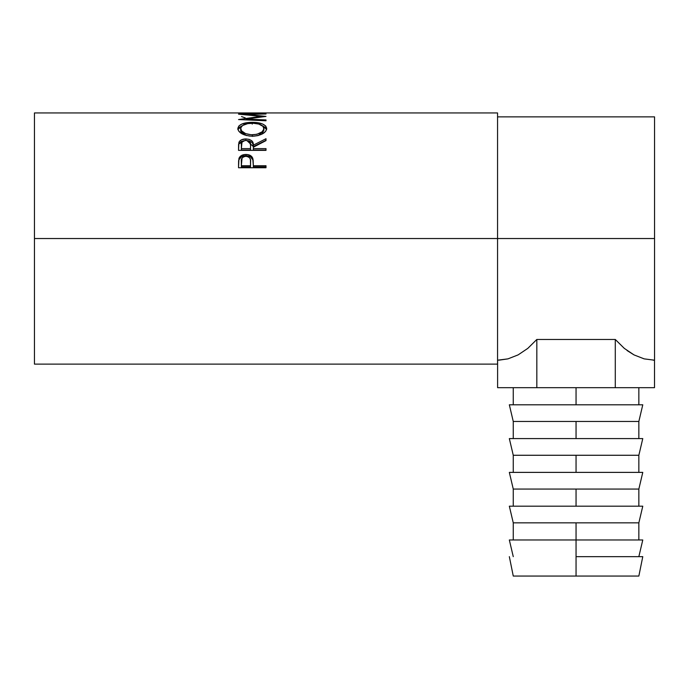 <?xml version="1.0" encoding="UTF-8"?>
<svg xmlns="http://www.w3.org/2000/svg" width="689" height="689" viewBox="0 0 689 689"><rect width="100%" height="100%" fill="white"/><g stroke="black" fill="none" stroke-linecap="round" stroke-linejoin="round"><path stroke-width="1.03" d="M576.056 556.652L576.056 576.056L638.849 576.056L576.056 576.056L576.056 539.978L576.056 556.652L642.777 556.652L576.056 556.652M642.777 539.978L576.056 539.978L576.056 522.856L576.056 539.978L642.777 539.978L638.849 556.652M642.777 506.182L576.056 506.182L642.777 506.182L638.849 522.856L576.056 522.856L638.849 522.856L638.849 539.978M576.056 506.182L576.056 489.061L576.056 506.182L509.335 506.182L576.056 506.182M642.777 472.387L576.056 472.387L642.777 472.387L638.849 489.061L576.056 489.061L638.849 489.061L638.849 506.182M576.056 472.387L576.056 455.265L576.056 472.387L509.335 472.387L576.056 472.387M642.777 438.592L576.056 438.592L642.777 438.592L638.849 455.265L576.056 455.265L638.849 455.265L638.849 472.387M576.056 438.592L576.056 421.47L576.056 438.592L509.335 438.592L576.056 438.592M642.777 404.796L576.056 404.796L642.777 404.796L638.849 421.47L576.056 421.47L638.849 421.47L638.849 438.592M576.056 404.796L576.056 387.674L576.056 404.796L509.335 404.796L576.056 404.796M34.45 112.944L34.45 238.532L497.561 238.532L497.561 112.944L34.45 112.944L34.45 364.119L497.561 364.119L497.561 238.532L654.55 238.532L654.55 116.872L654.55 238.532L34.45 238.532L34.45 364.119M266.006 167.737L238.532 167.737L238.945 158.436C240.005 155.843 242.321 154.517 245.904 154.457C249.564 154.508 251.89 155.886 252.872 158.608L252.872 159.857L250.417 156.816L245.904 155.774L245.904 154.457L245.904 155.774L241.469 156.782L238.945 159.693L238.945 158.436L238.532 164.533L238.945 159.693C240.005 157.126 242.321 155.826 245.904 155.774C249.582 155.826 251.907 157.187 252.872 159.857L253.328 165.722L266.006 165.722L266.006 167.737L238.532 167.737L238.601 160.813L239.324 157.583L241.469 155.481L245.31 154.474L248.29 154.698L251.993 156.894L253.139 159.926L253.328 165.722L266.006 165.722L266.006 167.737L266.006 166.859L253.328 166.859L266.006 166.859M246.877 140.53L253.328 146.628L253.328 145.164L266.006 138.722L266.006 140.608L253.328 147.231L253.328 148.617L266.006 148.617L266.006 150.357L238.532 150.357L238.592 144.432L239.264 141.667L241.383 139.85L245.878 138.937L249.254 139.393L251.821 140.814L252.854 142.33L253.328 145.164L266.006 138.722L266.006 140.608L253.328 147.231L253.328 148.617L266.006 148.617L266.006 150.357L253.328 150.021L266.006 150.021M237.894 129.317L238.825 126.018L241.951 123.986L250.83 122.332L257.824 122.711L262.509 123.96L265.67 125.949L266.712 128.516L265.696 131.298L262.578 133.812L257.927 135.604L253.81 136.181L249.573 136.069L244.337 134.88L238.937 131.401L237.894 129.317M266.006 113.719L238.532 114.176L261.079 116.338L238.532 119.559L266.006 120.773L266.006 119.938L246.197 119.094L246.197 119.886L246.197 119.094L266.006 116.398L246.24 114.383L266.006 116.398L246.197 119.094L266.006 119.938L266.006 120.773L238.532 119.559L261.079 116.338L238.532 114.176L266.006 113.719L246.24 114.383L246.24 114.83L246.24 114.383L266.006 114.012M263.189 113.151L266.006 113.151L263.189 113.151M263.189 113.082L252.622 113.082M249.806 113.151L252.622 113.151L249.806 113.151M249.806 113.082L241.348 113.082M238.532 113.151L266.006 113.151M654.55 360.201L654.55 238.532L654.55 360.201L653.189 360.175M498.922 360.175L507.965 358.866L518.111 354.895L527.8 348.384L536.826 339.462L615.286 339.462L624.312 348.384L634.001 354.895L627.076 350.537M644.146 358.866L634.001 354.895L644.146 358.866L654.507 360.201L654.507 387.674L615.286 387.674L615.286 339.462L624.312 348.384L634.001 354.895L644.146 358.866L654.507 360.201L654.507 387.674L497.604 387.674L497.604 360.201L497.604 387.674L536.826 387.674L536.826 339.462L536.826 387.674L615.286 387.674L615.286 339.462L536.826 339.462L527.8 348.384L518.111 354.895L507.965 358.866L518.111 354.895M497.561 364.119L497.561 112.944M241.512 116.57L245.224 117.879M261.079 116.338L261.079 117.001L261.079 116.338M266.006 119.938L266.006 120.773M252.26 122.306L252.26 124.123L252.26 122.306C243.346 122.453 238.54 124.554 237.826 128.619C238.713 133.106 243.57 135.638 252.389 136.215C261.183 135.569 265.954 133.003 266.712 128.516C265.911 124.52 261.097 122.453 252.26 122.306M266.652 129.566L265.67 127.706L262.216 125.639L266.617 129.394M237.929 129.463L242.476 125.57L238.825 127.775L237.886 129.661M246.653 135.621L241.529 132.512L240.702 130.841L240.65 128.559C241.219 125.226 245.095 123.46 252.252 123.262C259.477 123.443 263.362 125.209 263.896 128.559C263.336 132.202 259.495 134.277 252.381 134.803L252.381 136.431L252.381 134.803C245.206 134.303 241.296 132.228 240.65 128.559L240.65 130.281L245.939 135.388M260.606 134.501L258.521 135.449L263.896 130.281L262.009 133.563M263.896 130.281L263.896 128.559L263.896 130.281M246.748 140.522L249.254 140.944L251.821 142.347L252.854 143.837L253.328 146.628L266.006 140.28L253.328 146.628L253.328 145.164C253.681 141.452 251.201 139.376 245.878 138.937L245.878 140.496L245.878 138.937C242.209 139.014 239.884 140.168 238.911 142.408L238.532 150.357L266.006 150.357M245.275 140.504L241.383 141.4L238.911 143.906L244.922 140.522M253.328 148.617L253.328 150.021L253.328 148.617M250.512 150.021L241.348 150.021L250.512 150.021L250.546 146.636L250.512 150.021M245.878 140.461C249.496 140.969 251.046 142.537 250.546 145.181L250.512 148.617L241.348 148.617L241.348 150.021L241.348 148.617L250.512 148.617L250.546 145.181L249.823 142.02L248.212 140.875L245.878 140.461L243.596 140.883L242.011 142.003L241.348 148.617L241.348 145.103C240.831 142.502 242.339 140.952 245.878 140.461M252.872 159.857L253.328 165.291L252.872 159.857M253.328 165.722L253.328 166.859L253.328 165.722M250.512 166.859L241.348 166.859L250.512 166.859L250.572 163.052L250.512 166.859M245.913 156.308C249.504 156.894 251.054 158.746 250.572 161.855L250.512 165.722L241.348 165.722L241.348 166.859L241.348 165.722L250.512 165.722L250.452 159.943L249.849 158.134L248.221 156.791L245.913 156.308L243.665 156.782L242.046 158.065L241.348 165.722L241.348 161.682C240.866 158.659 242.39 156.868 245.913 156.308M251.218 134.777L256.876 134.312L262.035 131.875L263.844 129.127L263.069 126.431L258.849 124.072L253.423 123.288L247.721 123.624L242.545 125.519L240.702 128.008L241.529 130.824L245.534 133.588L251.218 134.777M497.561 360.201L507.965 358.866M509.335 404.796L513.262 421.47L576.056 421.47L513.262 421.47L513.262 438.592M509.335 438.592L513.262 455.265L576.056 455.265L513.262 455.265L513.262 472.387M509.335 472.387L513.262 489.061L576.056 489.061L513.262 489.061L513.262 506.182M509.335 506.182L513.262 522.856L576.056 522.856L513.262 522.856L513.262 539.978M509.335 539.978L576.056 539.978L509.335 539.978L513.262 556.652M513.262 576.056L576.056 576.056L513.262 576.056L509.335 556.652M642.777 556.652L638.849 576.056M638.849 387.674L638.849 404.796M497.561 116.872L654.55 116.872M250.546 145.172L250.546 146.628M250.572 161.837L250.572 163.035M513.262 387.674L513.262 404.796"/></g></svg>
